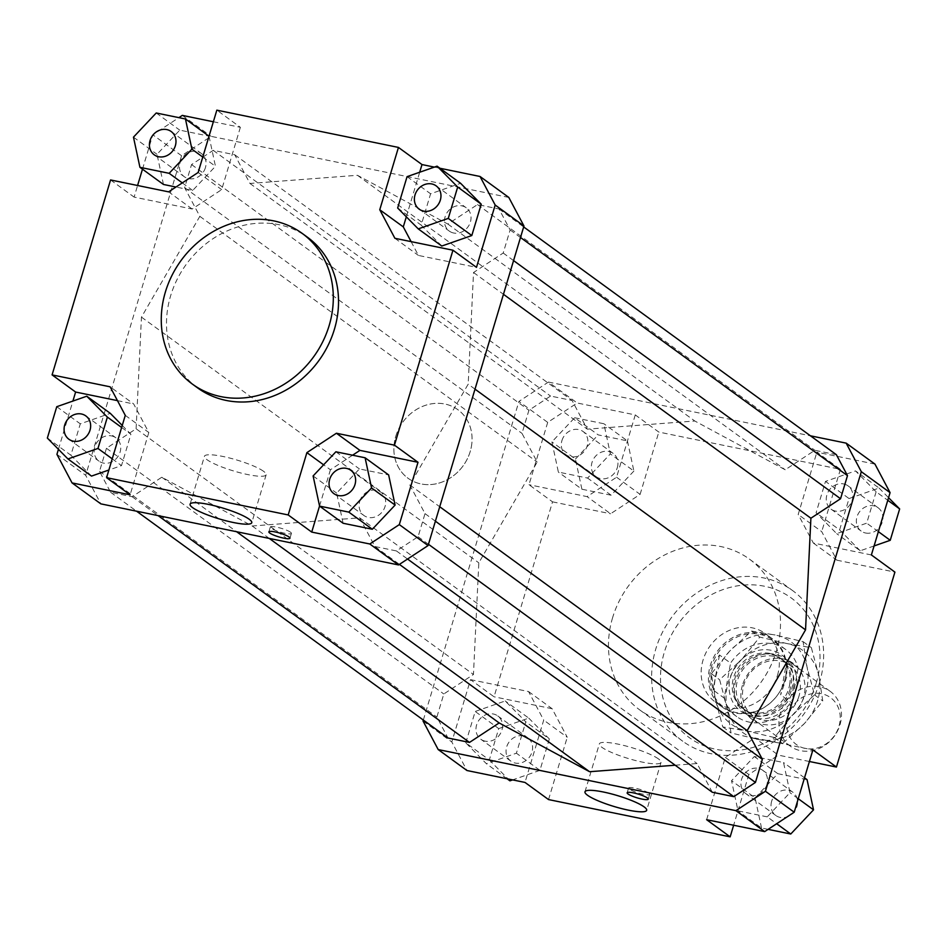<?xml version="1.0" encoding="UTF-8"?>
<svg xmlns="http://www.w3.org/2000/svg" width="947" height="947" viewBox="0 0 947 947"><rect width="100%" height="100%" fill="white"/><g stroke="black" fill="none" stroke-linecap="round" stroke-linejoin="round"><path stroke-width="0.71" stroke-dasharray="4.74 3.55" d="M785.915 675.838A42.378 37.241 -53.9 0 0 772.48 638.823A42.378 37.241 -53.9 0 0 709.137 670.322A42.378 37.241 -53.9 0 0 722.585 707.338A42.378 37.241 -53.9 0 0 785.915 675.838M471.357 446.735A42.378 37.241 -53.9 0 0 457.91 409.72A42.378 37.241 -53.9 0 0 394.579 441.219A42.378 37.241 -53.9 0 0 408.015 478.235A42.378 37.241 -53.9 0 0 471.357 446.735M785.714 676.194A41.526 36.495 -53.9 0 0 772.539 639.923A41.526 36.495 -53.9 0 0 710.475 670.784A41.526 36.495 -53.9 0 0 723.65 707.066A41.526 36.495 -53.9 0 0 785.714 676.194M793.503 687.913A31.358 27.558 -53.9 0 0 783.56 660.521A31.358 27.558 -53.9 0 0 770.574 655.845A31.358 27.558 -53.9 0 0 736.683 683.829A31.358 27.558 -53.9 0 0 746.627 711.221A31.358 27.558 -53.9 0 0 759.612 715.896A31.358 27.558 -53.9 0 0 793.503 687.913M789.585 685.06A31.358 27.558 -53.9 0 0 779.63 657.668A31.358 27.558 -53.9 0 0 732.765 680.976A31.358 27.558 -53.9 0 0 742.708 708.368A31.358 27.558 -53.9 0 0 789.585 685.06M787.04 659.846L780.648 694.849L786.732 676.939L787.04 659.846L798.143 667.943A41.526 36.495 -53.9 0 0 785.619 649.453A41.526 36.495 -53.9 0 0 730.587 663.089L719.471 654.993L714.346 662.793L711.493 671.53L711.067 680.751L713.079 689.996L724.195 698.093L730.587 663.089M796.368 688.493A33.903 29.795 126.1 0 1 759.731 718.749A33.903 29.795 126.1 0 1 745.703 713.695A33.903 29.795 126.1 0 1 734.943 684.077A33.903 29.795 126.1 0 1 771.58 653.821A33.903 29.795 126.1 0 1 785.619 658.887A33.903 29.795 126.1 0 1 796.368 688.493M779.499 716.524A33.903 29.795 126.1 0 1 830.164 691.322A33.903 29.795 126.1 0 1 840.912 720.939A33.903 29.795 126.1 0 1 790.248 746.129A33.903 29.795 126.1 0 1 779.499 716.524M787.194 719.223A29.014 25.498 -53.9 0 0 808.407 748.888A29.014 25.498 -53.9 0 0 839.752 722.999A29.014 25.498 -53.9 0 0 818.539 693.334A29.014 25.498 -53.9 0 0 787.194 719.223M719.471 654.993L713.079 689.996M798.143 667.943L791.763 702.946L780.648 694.849M724.195 698.093A41.526 36.495 -53.9 0 0 736.719 716.583A41.526 36.495 -53.9 0 0 791.763 702.946M777.463 675.412A42.378 37.241 -53.9 0 0 765.2 633.519A42.378 37.241 -53.9 0 0 703.029 660.142A42.378 37.241 -53.9 0 0 715.305 702.035A42.378 37.241 -53.9 0 0 777.463 675.412M395.751 436.342A42.378 37.241 126.1 0 1 457.91 409.72A42.378 37.241 126.1 0 1 470.185 451.612A42.378 37.241 126.1 0 1 408.015 478.235A42.378 37.241 126.1 0 1 395.751 436.342M197.627 387.915A93.232 81.927 126.1 0 1 170.638 295.748A93.232 81.927 126.1 0 1 307.408 237.188M658.485 758.926A32.21 5.706 -163.3 0 0 624.653 745.668A32.21 5.706 -163.3 0 0 599.356 743.869A32.21 5.706 -163.3 0 0 601.913 747.325A32.21 5.706 -163.3 0 0 635.745 760.583A32.21 5.706 -163.3 0 0 661.042 762.382A32.21 5.706 -163.3 0 0 658.485 758.926M263.586 471.322A32.21 5.706 -163.3 0 0 229.766 458.052A32.21 5.706 -163.3 0 0 204.457 456.265A32.21 5.706 -163.3 0 0 207.026 459.709A32.21 5.706 -163.3 0 0 240.846 472.979A32.21 5.706 -163.3 0 0 266.154 474.767A32.21 5.706 -163.3 0 0 263.586 471.322M648.813 793.172A11.021 1.953 -163.3 0 0 637.248 788.626A11.021 1.953 -163.3 0 0 628.583 788.022A11.021 1.953 -163.3 0 0 629.471 789.194A11.021 1.953 -163.3 0 0 641.036 793.74A11.021 1.953 -163.3 0 0 649.701 794.344A11.021 1.953 -163.3 0 0 648.813 793.172M290.54 532.226A11.021 1.953 -163.3 0 0 278.963 527.692A11.021 1.953 -163.3 0 0 270.309 527.077A11.021 1.953 -163.3 0 0 271.185 528.248A11.021 1.953 -163.3 0 0 282.762 532.794A11.021 1.953 -163.3 0 0 291.416 533.41A11.021 1.953 -163.3 0 0 290.54 532.226M771.651 801.245A14.406 12.666 -53.9 0 0 775.818 815.485A14.406 12.666 -53.9 0 0 796.96 806.442A14.406 12.666 -53.9 0 0 792.793 792.201A14.406 12.666 -53.9 0 0 771.651 801.245M766.881 784.542A14.406 12.666 126.1 0 1 745.751 793.586A14.406 12.666 126.1 0 1 741.584 779.345A14.406 12.666 126.1 0 1 762.714 770.29A14.406 12.666 126.1 0 1 766.881 784.542M523.407 735.89A14.406 12.666 -53.9 0 0 507.675 744.354A14.406 12.666 -53.9 0 0 510.847 761.128A14.406 12.666 -53.9 0 0 515.251 763.057A14.406 12.666 -53.9 0 0 530.983 754.593A14.406 12.666 -53.9 0 0 527.81 737.831A14.406 12.666 -53.9 0 0 523.407 735.89M485.184 741.158A14.406 12.666 126.1 0 1 480.768 739.216A14.406 12.666 126.1 0 1 477.596 722.454A14.406 12.666 126.1 0 1 493.328 713.991A14.406 12.666 126.1 0 1 497.731 715.92A14.406 12.666 126.1 0 1 500.904 732.694A14.406 12.666 126.1 0 1 485.184 741.158M617.314 467.652A14.406 12.666 -53.9 0 0 613.147 453.4A14.406 12.666 -53.9 0 0 592.005 462.456A14.406 12.666 -53.9 0 0 596.184 476.696A14.406 12.666 -53.9 0 0 617.314 467.652M561.938 440.544A14.406 12.666 126.1 0 1 583.068 431.501A14.406 12.666 126.1 0 1 587.235 445.741A14.406 12.666 126.1 0 1 566.105 454.797A14.406 12.666 126.1 0 1 561.938 440.544M865.558 533.007A14.406 12.666 -53.9 0 0 881.29 524.531A14.406 12.666 -53.9 0 0 878.118 507.77A14.406 12.666 -53.9 0 0 873.714 505.84A14.406 12.666 -53.9 0 0 857.982 514.304A14.406 12.666 -53.9 0 0 861.154 531.066A14.406 12.666 -53.9 0 0 865.558 533.007M843.635 483.929A14.406 12.666 126.1 0 1 848.05 485.87A14.406 12.666 126.1 0 1 851.223 502.632A14.406 12.666 126.1 0 1 835.491 511.096A14.406 12.666 126.1 0 1 831.075 509.166A14.406 12.666 126.1 0 1 827.903 492.393A14.406 12.666 126.1 0 1 843.635 483.929M359.765 501.259A14.406 12.666 126.1 0 1 380.895 492.203A14.406 12.666 126.1 0 1 385.062 506.456A14.406 12.666 126.1 0 1 363.932 515.499A14.406 12.666 126.1 0 1 359.765 501.259M111.509 435.904A14.406 12.666 126.1 0 1 115.925 437.834A14.406 12.666 126.1 0 1 119.097 454.607A14.406 12.666 126.1 0 1 103.365 463.071A14.406 12.666 126.1 0 1 98.95 461.13A14.406 12.666 126.1 0 1 95.777 444.368A14.406 12.666 126.1 0 1 111.509 435.904M205.416 167.655A14.406 12.666 126.1 0 1 184.286 176.71A14.406 12.666 126.1 0 1 180.119 162.458A14.406 12.666 126.1 0 1 201.249 153.414A14.406 12.666 126.1 0 1 205.416 167.655M453.672 233.009A14.406 12.666 126.1 0 1 449.269 231.08A14.406 12.666 126.1 0 1 446.096 214.306A14.406 12.666 126.1 0 1 461.816 205.842A14.406 12.666 126.1 0 1 466.232 207.784A14.406 12.666 126.1 0 1 469.404 224.546A14.406 12.666 126.1 0 1 453.672 233.009M612.614 617.645A93.232 81.927 -53.9 0 0 639.592 709.812A93.232 81.927 -53.9 0 0 776.362 651.252A93.232 81.927 -53.9 0 0 749.373 559.085A93.232 81.927 -53.9 0 0 612.614 617.645M819.51 682.669A93.232 81.927 126.1 0 1 682.751 741.241A93.232 81.927 126.1 0 1 655.762 649.074A93.232 81.927 126.1 0 1 792.521 590.514A93.232 81.927 126.1 0 1 819.51 682.669M816.172 683.355A86.449 75.973 -53.9 0 0 764.703 586.288A86.449 75.973 -53.9 0 0 664.332 652.199A86.449 75.973 -53.9 0 0 715.802 749.266A86.449 75.973 -53.9 0 0 816.172 683.355M874.945 464.089L816.882 452.181L840.415 469.321L658.804 432.057L635.271 414.916L577.208 403.008L547.697 422.386L518.92 401.433L548.443 382.055L577.208 403.008M548.443 382.055L810.443 435.809M871.382 554.954L813.331 543.045L798.191 514.493L816.882 452.181M876.117 491.789L866.706 523.158L836.686 533.646L816.089 512.765L825.5 481.396L855.508 470.908L876.117 491.789L887.789 500.288M423.333 720.063L518.92 401.433M836.379 454.702L814.87 450.287L785.205 469.771L694.79 421.001L587.294 429.157L572.083 400.474L550.562 396.059L528.923 410.276L521.986 433.371L537.198 462.053L478.815 562.838L473.464 674.489L443.8 693.973L436.875 717.068L447.978 738.009M675.164 765.212L697.063 763.542L712.274 792.237M547.697 422.386L528.994 484.71L552.539 501.851L494.05 696.791L470.517 679.65L451.814 741.963L466.954 770.515M423.049 721.022L451.814 741.963M706.628 819.7L725.319 757.375L754.842 737.985L812.893 749.906M725.319 757.375L748.852 774.516L778.375 755.138L754.842 737.985M767.236 816.859L738.009 810.869L731.546 780.707L754.309 756.535L783.536 762.536L789.987 792.698L767.236 816.859L776.67 823.736M809.413 761.506L778.375 755.138M470.517 679.65L528.568 691.559L543.708 720.111L525.005 782.435M528.568 691.559L552.101 708.699L567.241 737.251L543.708 720.111M465.782 742.827L475.193 711.457L505.201 700.969L525.81 721.839L516.399 753.208L486.379 763.696L465.782 742.827L489.315 759.968L498.726 728.598L475.193 711.457M548.55 799.576L567.241 737.251M635.271 414.916L616.58 477.229L587.057 496.619L528.994 484.71M616.58 477.229L640.113 494.37L610.59 513.759L587.057 496.619M574.663 417.745L603.89 423.747L610.342 453.909L587.59 478.069L558.363 472.08L551.9 441.918L574.663 417.745L598.196 434.886L627.423 440.888L603.89 423.747M552.539 501.851L610.59 513.759M813.331 543.045L836.864 560.186L821.724 531.634L798.191 514.493M840.415 469.321L821.724 531.634M352.58 455.211L330.42 469.771L323.614 464.811M319.553 506.006L330.42 469.771M56.927 454.359L85.692 475.311L100.832 503.863M508.811 197.438L211.086 136.344L181.564 155.734L85.692 475.311M136.108 428.778L141.458 317.127L199.841 216.354L184.629 187.66L191.554 164.565L213.205 150.348L234.726 154.763L249.937 183.458L357.433 175.29L447.848 224.06L477.501 204.576L499.022 208.991L510.125 229.932L503.2 253.027L473.536 272.511L468.185 384.162L409.802 484.947L425.014 513.629L418.077 536.724L396.438 550.941L374.917 546.526L359.706 517.843L252.21 525.999L161.795 477.229L132.13 496.713L110.621 492.298L99.518 471.357L106.443 448.262L136.108 428.778L473.464 674.489M181.564 155.734L152.798 134.782L178.888 117.641M182.321 115.392L211.086 136.344M213.359 121.761L240.372 127.3L216.839 110.16M434.365 167.11L439.964 168.258M240.372 127.3L221.681 189.625L192.158 209.015L134.107 197.094L137.587 185.494M142.476 169.182L152.798 134.782M163.464 184.464L157.013 154.302L179.764 130.141L208.991 136.131M209.015 136.25L215.454 166.293L192.691 190.465L175.988 187.032M406.322 216.792L419.687 172.236M411.105 241.615L418.432 255.441L476.483 267.35M441.799 246.031L421.19 225.161L430.601 193.792L460.621 183.304M125.276 415.366L148.809 432.507L133.669 403.955L110.136 386.814M117.464 400.628L133.669 403.955M192.158 209.015L168.625 191.862M198.148 172.484L221.681 189.625M394.899 238.301L418.432 255.441M397.657 208.02L421.19 225.161M407.068 176.651L430.601 193.792M156.231 112.989L179.764 130.141M202.776 157.06L215.454 166.293M182.298 182.889L192.691 190.465M133.468 137.161L157.013 154.302M110.562 179.954L134.107 197.094M47.35 438.07L70.883 455.211L80.294 423.842L110.314 413.354M56.761 406.701L80.294 423.842M122.246 425.452L130.911 434.235L121.5 465.604L108.881 470.008M121.642 427.476L130.911 434.235M112.231 458.845L121.5 465.604M91.492 476.092L70.883 455.211M148.809 432.507L130.118 494.819M58.442 449.304L72.907 401.055M343.11 523.253L336.659 493.091L359.41 468.931L388.637 474.921M313.114 475.95L336.659 493.091M335.877 451.79L359.41 468.931M878.378 531.658L866.706 523.158M874.093 545.946L860.231 550.787L836.686 533.646M860.231 550.787L839.622 529.906L816.089 512.765M839.622 529.906L849.033 498.548L825.5 481.396M849.033 498.548L879.053 488.048L855.508 470.908M879.053 488.048L888.558 497.696M836.864 560.186L894.915 572.106M627.423 440.888L633.886 471.05L610.342 453.909M633.886 471.05L611.123 495.21L587.59 478.069M611.123 495.21L581.896 489.22L558.363 472.08M581.896 489.22L575.445 459.058L551.9 441.918M575.445 459.058L598.196 434.886M640.113 494.37L658.804 432.057M498.726 728.598L528.746 718.11L505.201 700.969M528.746 718.11L549.343 738.98L525.81 721.839M549.343 738.98L539.932 770.349L516.399 753.208M507.036 778.742L486.379 763.696M539.932 770.349L512.635 779.89M509.924 780.837L489.315 759.968M552.101 708.699L494.05 696.791M748.852 774.516L733.641 825.239M768.112 829.359L761.542 828.009L738.009 810.869M761.542 828.009L755.09 797.848L731.546 780.707M755.09 797.848L777.842 773.687L754.309 756.535M804.524 777.818L783.536 762.536M777.842 773.687L807.069 779.677M798.25 798.712L789.987 792.698M161.795 477.229L236.608 531.717M252.21 525.999L269.268 538.417M132.13 496.713L158.078 515.606M110.621 492.298L136.557 511.191M99.518 471.357L436.875 717.068M106.443 448.262L443.8 693.973M141.458 317.127L478.815 562.838M475.003 389.134L468.185 384.162M473.536 272.511L503.461 294.304M447.848 224.06L785.205 469.771M357.433 175.29L694.79 421.001M477.501 204.576L814.87 450.287M499.022 208.991L523.667 226.937M510.125 229.932L520.495 237.484M513.57 260.591L503.2 253.027M199.841 216.354L537.198 462.053M184.629 187.66L521.986 433.371M191.554 164.565L528.923 410.276M213.205 150.348L550.562 396.059M234.726 154.763L572.083 400.474M249.937 183.458L587.294 429.157M425.014 513.629L435.383 521.181M409.802 484.947L439.728 506.74M418.077 536.724L428.458 544.288M396.438 550.941L407.553 559.038M374.917 546.526L399.421 564.376M359.706 517.843L697.063 763.542M729.687 651.11A50.854 44.687 -53.9 0 0 716.512 673.85A50.854 44.687 -53.9 0 0 715.305 699.052A50.854 44.687 -53.9 0 0 746.792 730.954A50.854 44.687 -53.9 0 0 792.651 714.926A50.854 44.687 -53.9 0 0 805.826 692.186A50.854 44.687 -53.9 0 0 807.033 666.984L814.491 694.873L792.651 714.926L774.326 737.524L746.792 730.954L722.762 726.941L715.305 699.052L711.351 673.708L729.687 651.11L751.516 631.069L775.557 635.082A50.854 44.687 -53.9 0 0 729.687 651.11M818.812 675.554A50.854 44.687 126.1 0 1 817.604 700.756A50.854 44.687 126.1 0 1 804.429 723.496A50.854 44.687 126.1 0 1 758.559 739.524A50.854 44.687 126.1 0 1 727.071 707.622A50.854 44.687 126.1 0 1 728.279 682.42A50.854 44.687 126.1 0 1 741.454 659.68L719.625 679.733L727.071 707.622L731.025 732.954L758.559 739.524L782.589 743.537L804.429 723.496L822.754 700.898L818.812 675.554L811.354 647.665L787.324 643.652A50.854 44.687 126.1 0 1 818.812 675.554M742.424 685.332A34.755 30.541 -53.9 0 0 763.116 724.348A34.755 30.541 -53.9 0 0 803.458 697.844A34.755 30.541 -53.9 0 0 782.767 658.828A34.755 30.541 -53.9 0 0 742.424 685.332M798.972 696.14A31.358 27.558 126.1 0 1 752.972 715.837A31.358 27.558 126.1 0 1 743.892 684.847A31.358 27.558 126.1 0 1 789.893 665.149A31.358 27.558 126.1 0 1 798.972 696.14M790.023 689.617A31.358 27.558 126.1 0 1 744.011 709.315A31.358 27.558 126.1 0 1 734.943 678.324A31.358 27.558 126.1 0 1 780.944 658.627A31.358 27.558 126.1 0 1 790.023 689.617M791.692 689.274A34.755 30.541 -53.9 0 0 771 650.258A34.755 30.541 -53.9 0 0 730.658 676.75A34.755 30.541 -53.9 0 0 751.338 715.778A34.755 30.541 -53.9 0 0 791.692 689.274M807.033 666.984A50.854 44.687 -53.9 0 0 775.557 635.082L803.092 641.652L807.033 666.984M787.324 643.652L759.79 637.082L741.454 659.68A50.854 44.687 126.1 0 1 787.324 643.652M814.491 694.873L822.754 700.898M774.326 737.524L782.589 743.537M751.516 631.069L759.79 637.082M803.092 641.652L811.354 647.665M711.351 673.708L719.625 679.733M722.762 726.941L731.025 732.954M772.48 638.823L765.2 633.519M783.56 660.521L779.63 657.668M785.619 649.453L772.539 639.923M830.164 691.322L785.619 658.887M790.248 746.129L745.703 713.695M736.719 716.583L723.65 707.066M746.627 711.221L742.708 708.368M722.585 707.338L715.305 702.035M584.974 791.81L599.356 743.869M190.075 504.195L204.457 456.265M627.151 792.805L628.583 788.022M268.865 531.871L270.309 527.077M775.83 815.485L745.751 793.586M510.847 761.128L480.768 739.216M613.147 453.4L583.068 431.501M878.118 507.77L848.05 485.87M350.816 470.304L380.895 492.203M85.846 415.934L115.925 437.834M154.207 154.799L184.286 176.71M419.19 209.169L449.269 231.08M639.592 709.812L682.751 741.241M749.373 559.085L792.521 590.514M436.153 185.872L466.232 207.784M171.17 131.515L201.249 153.414M68.882 439.23L98.95 461.13M333.853 493.6L363.932 515.499M831.075 509.166L861.154 531.066M566.105 454.797L596.184 476.696M497.731 715.92L527.81 737.831M762.714 770.29L792.793 792.201M291.416 533.41L289.971 538.204M649.701 794.344L648.257 799.138M266.154 474.767L251.772 522.708M661.042 762.382L646.671 810.312M752.972 715.837L744.022 709.315M780.944 658.627L789.893 665.149"/><path stroke-width="1.42" d="M302.176 233.388L307.408 237.188A93.232 81.927 126.1 0 1 334.386 329.355A93.232 81.927 126.1 0 1 197.627 387.915L192.395 384.103A93.232 81.927 126.1 0 1 165.405 291.948A93.232 81.927 126.1 0 1 302.176 233.388A93.232 81.927 126.1 0 1 329.165 325.543A93.232 81.927 126.1 0 1 192.395 384.103M587.531 795.255A32.21 5.706 16.7 0 1 584.974 791.81A32.21 5.706 16.7 0 1 610.27 793.598A32.21 5.706 16.7 0 1 644.102 806.868A32.21 5.706 16.7 0 1 646.671 810.312A32.21 5.706 16.7 0 1 621.362 808.525A32.21 5.706 16.7 0 1 587.531 795.255M192.643 507.651A32.21 5.706 16.7 0 1 190.075 504.195A32.21 5.706 16.7 0 1 215.383 505.994A32.21 5.706 16.7 0 1 249.203 519.252A32.21 5.706 16.7 0 1 251.772 522.708A32.21 5.706 16.7 0 1 226.463 520.909A32.21 5.706 16.7 0 1 192.643 507.651M628.027 793.988A11.021 1.953 16.7 0 1 627.151 792.805A11.021 1.953 16.7 0 1 635.804 793.42A11.021 1.953 16.7 0 1 647.381 797.966A11.021 1.953 16.7 0 1 648.257 799.138A11.021 1.953 16.7 0 1 639.604 798.534A11.021 1.953 16.7 0 1 628.027 793.988M269.741 533.043A11.021 1.953 16.7 0 1 268.865 531.871A11.021 1.953 16.7 0 1 277.53 532.486A11.021 1.953 16.7 0 1 289.095 537.02A11.021 1.953 16.7 0 1 289.971 538.204A11.021 1.953 16.7 0 1 281.318 537.588A11.021 1.953 16.7 0 1 269.741 533.043M329.686 479.348A14.406 12.666 126.1 0 1 350.816 470.304A14.406 12.666 126.1 0 1 354.995 484.544A14.406 12.666 126.1 0 1 333.853 493.6A14.406 12.666 126.1 0 1 329.686 479.348M81.442 413.993A14.406 12.666 126.1 0 1 85.846 415.934A14.406 12.666 126.1 0 1 89.018 432.696A14.406 12.666 126.1 0 1 73.286 441.16A14.406 12.666 126.1 0 1 68.882 439.23A14.406 12.666 126.1 0 1 65.71 422.469A14.406 12.666 126.1 0 1 81.442 413.993M175.349 145.755A14.406 12.666 126.1 0 1 154.207 154.799A14.406 12.666 126.1 0 1 150.04 140.558A14.406 12.666 126.1 0 1 171.17 131.515A14.406 12.666 126.1 0 1 175.349 145.755M423.593 211.11A14.406 12.666 126.1 0 1 419.19 209.169A14.406 12.666 126.1 0 1 416.017 192.407A14.406 12.666 126.1 0 1 431.749 183.943A14.406 12.666 126.1 0 1 436.153 185.872A14.406 12.666 126.1 0 1 439.325 202.646A14.406 12.666 126.1 0 1 423.593 211.11M890.073 492.641L874.945 464.089L846.168 443.137L861.308 471.689L890.073 492.641L871.382 554.954L894.915 572.106L836.438 767.046L809.413 761.506M810.443 435.809L846.168 443.137M861.308 471.689L765.436 791.266L735.914 810.656L438.189 749.562L423.049 721.022L423.333 720.063M399.421 564.376L712.274 792.237L733.795 796.652L755.446 782.435L762.371 759.34L747.159 730.646L805.542 629.873L810.892 518.222L840.557 498.738L847.482 475.643L836.379 454.702L523.667 226.937M136.557 511.191L447.978 738.009L469.499 742.424L499.152 722.94L589.567 771.71L675.164 765.212M733.641 825.239L730.161 836.84L548.55 799.576L525.005 782.435L466.954 770.515L438.189 749.562M730.161 836.84L706.628 819.7L764.679 831.608L794.202 812.218L812.893 749.906L836.438 767.046M288.196 514.943L106.585 477.679L130.118 494.819L72.055 482.911L100.832 503.863L398.557 564.945L428.08 545.567L399.303 524.614L369.792 543.992L311.729 532.084L288.196 514.943L306.887 452.63L336.41 433.241L359.943 450.381L352.58 455.211M306.887 452.63L323.614 464.811M311.729 532.084L319.553 506.006M72.055 482.911L56.927 454.359L58.442 449.304M369.792 543.992L398.557 564.945M523.951 225.978L508.811 197.438L480.046 176.485L495.186 205.037L523.951 225.978L428.08 545.567M178.888 117.641L182.321 115.392L213.359 121.761M72.907 401.055L75.618 392.046L52.085 374.894L110.562 179.954L168.625 191.862L198.148 172.484L216.839 110.16L398.45 147.424L421.995 164.565L434.365 167.11M439.964 168.258L480.046 176.485M137.587 185.494L142.476 169.182M185.458 118.991L156.231 112.989L133.468 137.161L139.931 167.323L169.158 173.313L191.91 149.153L185.458 118.991L209.015 136.25M175.988 187.032L163.464 184.464L139.931 167.323M495.186 205.037L476.483 267.35L452.95 250.209L394.461 445.149L418.006 462.29L399.303 524.614M411.105 241.615L403.292 226.889L406.322 216.792M419.687 172.236L421.995 164.565M481.218 204.173L471.807 235.543L441.799 246.031L418.254 228.89L448.274 218.402L457.685 187.032L481.218 204.173L460.621 183.304L437.076 166.163L407.068 176.651L397.657 208.02L418.254 228.89M106.585 477.679L125.276 415.366L110.136 386.814L52.085 374.894M75.618 392.046L117.464 400.628M403.292 226.889L379.759 209.749L394.899 238.301L452.95 250.209M735.914 810.656L764.679 831.608M794.202 812.218L765.436 791.266M448.274 218.402L471.807 235.543M457.685 187.032L437.076 166.163M379.759 209.749L398.45 147.424M191.91 149.153L202.776 157.06M169.158 173.313L182.298 182.889M56.761 406.701L47.35 438.07L67.947 458.952L97.967 448.452L107.378 417.094L86.769 396.213L56.761 406.701M86.769 396.213L110.314 413.354L122.246 425.452M107.378 417.094L121.642 427.476M97.967 448.452L112.231 458.845M108.881 470.008L91.492 476.092L67.947 458.952M336.41 433.241L394.461 445.149M372.337 529.255L343.11 523.253L319.577 506.112L348.804 512.114L372.337 529.255L395.1 505.082L388.637 474.921L365.104 457.78L335.877 451.79L313.114 475.95L319.577 506.112M348.804 512.114L371.555 487.942L365.104 457.78M371.555 487.942L395.1 505.082M359.943 450.381L418.006 462.29M888.558 497.696L899.65 508.93L890.239 540.299L878.378 531.658M899.65 508.93L887.789 500.288M890.239 540.299L874.093 545.946M512.635 779.89L509.924 780.837L507.036 778.742M804.524 777.818L807.069 779.677L813.532 809.839L790.769 834.011L768.112 829.359M790.769 834.011L776.67 823.736M813.532 809.839L798.25 798.712M236.608 531.717L499.152 722.94M269.268 538.417L589.567 771.71M158.078 515.606L469.499 742.424M805.542 629.873L475.003 389.134M503.461 294.304L810.892 518.222M520.495 237.484L847.482 475.643M840.557 498.738L513.57 260.591M435.383 521.181L762.371 759.34M439.728 506.74L747.159 730.646M428.458 544.288L755.446 782.435M407.553 559.038L733.795 796.652"/></g></svg>
